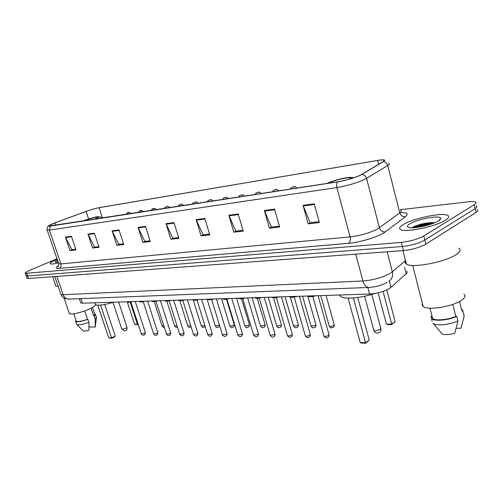 <?xml version="1.0" encoding="UTF-8"?>
<svg xmlns="http://www.w3.org/2000/svg" width="503" height="503" viewBox="0 0 503 503"><rect width="100%" height="100%" fill="white"/><g stroke="black" fill="none" stroke-linecap="round" stroke-linejoin="round"><path stroke-width="0.75" d="M406.606 271.211C407.543 271.865 407.386 272.758 406.154 273.89L389.8 288.263C384.116 291.545 377.376 293.469 369.573 294.035L82.467 303.19L80.719 302.881L80.574 302.466M440.094 219.666L439.679 219.666L440.094 219.666M428.455 224.948L421.237 226.721M26.917 278.102L28.445 278.53L403.481 250.569C412.359 249.607 419.816 247.463 425.859 244.131L476.039 212.417C477.982 211.147 478.359 210.21 477.165 209.6M56.996 258.749L29.633 270.419C26.301 271.872 24.842 272.852 25.257 273.355L401.381 242.396C410.266 241.371 417.735 239.214 423.803 235.932L474.228 204.746L475.134 208.582C477.083 207.33 477.46 206.406 476.272 205.815C477.46 206.406 477.083 207.33 475.134 208.582L424.834 240.038L475.134 208.582L476.039 212.417M401.381 242.396L402.431 246.489C411.309 245.495 418.779 243.345 424.834 240.038C418.779 243.345 411.309 245.495 402.431 246.489L27.558 276.009L402.431 246.489L403.481 250.569M26.043 275.594L27.558 276.009L26.043 275.594M445.388 220.213C448.896 217.988 449.632 216.359 447.595 215.328C442.093 212.266 413.347 218.302 403.437 224.445C399.602 226.74 398.69 228.45 400.696 229.575C405.481 232.801 435.761 226.557 445.388 220.213C448.896 217.988 449.632 216.359 447.595 215.328C442.093 212.266 413.347 218.302 403.437 224.445C399.602 226.74 398.69 228.45 400.696 229.575C405.481 232.801 435.761 226.557 445.388 220.213M57.172 259.252L56.808 259.41C51.834 261.573 49.684 263.031 50.344 263.786C51.231 264.276 53.928 263.993 58.423 262.931C53.928 263.993 51.231 264.276 50.344 263.786C49.684 263.031 51.834 261.573 56.808 259.41L57.172 259.252M360.318 175.182C353.829 178.068 346.391 180.256 337.997 181.746L48.816 226.067C48.401 225.627 50.476 224.552 55.034 222.842L86.107 211.436C91.156 209.632 95.495 208.387 99.11 207.701L377.678 160.426C380.74 159.91 382.789 159.778 383.827 160.029C384.726 160.294 384.468 160.853 383.047 161.714L360.318 175.182M360.645 175.132L383.399 161.645C385.782 160.105 384.877 159.533 380.683 159.929L99.317 207.62C95.608 208.324 91.169 209.6 85.994 211.449L54.928 222.848L48.665 225.702C48.093 226.212 48.653 226.344 50.331 226.099L337.758 181.86C346.366 180.332 353.993 178.093 360.645 175.132M415.365 227.614L434.108 222.999M75.777 249.243L71.879 249.683L65.421 237.083L69.974 250.569L75.997 249.897L71.42 236.284L65.421 237.083M72.13 249.658L69.974 250.569M98.821 246.633L94.526 247.118L87.968 234.071L92.602 248.029L99.041 247.306L94.388 233.216L87.968 234.071M94.784 247.092L92.602 248.029M123.518 243.836L118.783 244.37L112.125 230.846L116.834 245.307L123.744 244.533L119.016 229.921L112.125 230.846M119.041 244.345L116.834 245.307M150.057 240.83L144.82 241.421L138.061 227.381L142.852 242.389L150.284 241.553L145.474 226.388L138.061 227.381M145.084 241.39L142.852 242.389M319.116 221.685L310.175 222.697L303.039 205.337L308.169 223.835L319.361 222.578L314.212 203.841L303.039 205.337M310.439 222.666L308.169 223.835M279.391 226.18L271.406 227.086L264.32 210.512L269.401 228.186L279.637 227.035L274.544 209.141L264.32 210.512M271.67 227.054L269.401 228.186M242.999 230.305L235.838 231.116L228.821 215.253L233.832 232.179L243.238 231.122L238.208 214.001L228.821 215.253M236.102 231.084L233.832 232.179M209.525 234.096L203.093 234.826L196.151 219.616L201.093 235.85L209.764 234.882L204.803 218.459L196.151 219.616M203.357 234.794L201.093 235.85M178.64 237.592L172.843 238.246L165.996 223.646L170.863 239.246L178.873 238.347L173.988 222.578L165.996 223.646M173.107 238.221L170.863 239.246M474.228 204.746C476.178 203.501 476.561 202.596 475.373 202.017C474.084 201.489 471.657 201.426 468.092 201.829L400.432 209.682M405.581 260.824C404.802 262.132 405.072 263.201 406.399 264.025C411.913 268.489 445.935 262.044 456.504 254.329C460.339 251.638 461.081 249.57 458.736 248.124M422.394 303.479L422.149 305.114L423.161 306.478C427.751 310.804 454.196 306.358 462.301 299.744C465.269 297.424 465.803 295.544 463.898 294.104M438.421 220.918C440.251 219.786 440.999 218.855 440.659 218.139C439.672 214.951 417.327 219.132 409.932 223.791C406.757 225.746 406.587 227.023 409.429 227.626C414.824 228.808 432.517 224.74 438.421 220.918M434.567 222.816L433.8 222.622C426.563 222.672 419.854 224.049 413.667 226.759L411.963 227.802M459.541 301.492L461.679 310.2M456.164 328.27L460.949 328.283L464.143 316.249L463.929 314.74M462.024 311.602L462.999 311.59L462.226 309.527L461.396 309.043M462.999 311.59L464.143 316.249M432.146 321.178L430.989 316.594L431.92 316.588L432.611 318.518C435.34 320.983 447.934 319.877 455.781 316.4L452.813 304.39M437.817 328.868L442.08 333.948C445.061 335.029 449.286 334.778 454.756 333.2L457.925 321.09L456.762 316.393L455.781 316.4M432.832 323.429L433.674 323.932C439.943 325.793 448.028 324.844 457.925 321.09M431.662 318.814C434.611 321.492 448.443 320.216 456.762 316.393M413.705 227.746C418.986 225.57 425.217 224.206 432.391 223.659M412.234 227.802C417.905 225.074 425.18 223.483 434.045 223.03M350.063 178.942L350.038 177.943C347.78 176.993 333.52 180.439 327.767 183.293L327.679 183.331M339.594 294.991L340.632 296.443C344.297 299.524 360.808 298.191 374.88 293.463M365.562 343.209L365.555 342.738L369.265 340.091L365.562 343.209L361.776 343.134L360.249 342.637L365.555 342.738L353.395 297.952M369.265 340.091L357.74 297.474M360.249 342.637L348.101 298.109M391.655 324.611L391.692 324.121L395.151 321.656L391.655 324.611L387.901 324.611L386.43 324.127L391.692 324.121L383.053 291.375M395.151 321.656L386.807 289.891M386.43 324.127L378.124 292.796M55.701 285.534L55.896 286.113L58.254 286.503M69.156 312.985L69.345 313.532C70.571 315.199 82.989 312.275 90.427 308.54C93.495 307.019 95.249 305.767 95.696 304.78M57.461 260.101C55.236 261.252 54.582 261.956 55.5 262.201L58.122 262.044M57.864 261.277L56.682 262.088L58.034 261.774M91.093 308.207L93.778 316.161L94.759 314.425L92.42 307.49M89.427 326.988L95.243 327.013L96.431 317.953M93.778 316.161L94.193 316.154L95.212 319.179L96.501 317.374M95.212 319.179L95.243 327.013M94.193 316.154L95.369 314.205L94.577 313.885M76.173 320.769L76.311 321.178C77.915 321.958 81.637 321.329 87.478 319.298L84.649 310.955M83.001 330.741L83.215 330.955C84.158 331.326 86.082 331.068 88.987 330.194L88.918 322.335L87.887 319.292L87.478 319.298M76.575 323.976L76.928 324.561C79.021 325.19 83.02 324.448 88.918 322.335M75.984 320.222L75.695 321.404C77.475 322.247 81.536 321.543 87.887 319.292M56.682 262.088L57.933 261.491M94.067 219.308L94.149 219.277C96.916 218.139 98.079 217.428 97.657 217.145C95.042 217.101 90.257 218.371 83.316 220.943L83.228 220.98M95.048 303.667L95.337 304.548C97.739 305.881 103.882 305.095 113.766 302.19M111.899 338.274L111.572 337.922L115.218 335.991L114.502 336.897L111.899 338.274L108.711 337.865L111.572 337.922L100.594 305.095M115.218 335.991L104.718 304.491M108.711 337.865L97.758 305.189M138.199 324.372L135.672 324.617L134.559 324.253L137.451 324.253L130.233 302.158M137.74 324.617L137.451 324.253L138.055 323.932M134.559 324.253L127.19 301.762M389.328 280.913L391.013 287.345M367.819 287.49L369.573 294.035M404.513 267.521L406.154 273.89M80.92 298.612L82.467 303.19M60.788 293.89L60.957 294.387L63.158 294.714L362.933 280.982C373.616 280.077 382.865 277.423 390.693 273.035L392.353 271.821L387.134 251.789M355.734 254.128L362.933 280.982C364.172 285.044 366.146 287.194 368.856 287.446L369.227 287.433M425.859 244.131L423.803 235.932M28.445 278.53L26.678 273.481M388.92 281.177C392.076 279.071 393.22 275.952 392.353 271.821L405.506 260.548M387.203 282.315C382.079 285.258 375.967 286.968 368.856 287.446L68.641 299.09C66.075 298.945 64.246 297.487 63.158 294.714L56.883 276.411M54.84 276.562L60.957 294.387C62.881 296.789 61.8 298.38 68.641 299.09L69.018 299.078M401.306 212.549C407.292 212.593 408.643 213.982 405.368 216.711L385.248 231.896C379.639 236.397 360.249 242.421 348.472 243.301L59.266 268.369C60.876 267.439 61.423 265.949 60.913 263.893L350.101 236.9C360.626 235.574 369.85 232.908 377.753 228.884L399.778 212.832C401.457 211.568 401.708 210.65 400.533 210.072M59.266 268.369C55.6 268.596 55.368 267.703 58.568 265.703M58.562 263.321L58.7 263.729L60.913 263.893L49.395 230.091L47.131 229.84M388.643 163.349C389.775 163.695 389.46 164.412 387.719 165.5L364.826 179.37C356.715 183.029 347.397 185.764 336.865 187.581C336.325 185.205 336.62 183.293 337.758 181.86M362.085 174.365C364.335 174.755 365.832 176.107 366.574 178.42L379.444 227.802C380.469 230.651 382.406 232.015 385.248 231.896M405.368 216.711C402.607 216.856 400.746 215.561 399.778 212.832L387.719 165.5C387.021 163.286 385.581 162.004 383.399 161.645M50.331 226.099L49.395 230.091L336.865 187.581L350.101 236.9C350.698 239.881 350.157 242.012 348.472 243.301M99.11 207.701L102.48 218.013M86.107 211.436L88.603 218.994M55.034 222.842L55.833 225.199M377.678 160.426L378.677 164.324M166.197 224.175L174.151 223.118M196.359 220.169L204.972 219.025M229.028 215.825L238.378 214.586M264.534 211.109L274.713 209.757M303.252 205.966L314.388 204.482M138.268 227.884L145.637 226.91M112.326 231.336L119.173 230.424M88.163 234.543L94.551 233.694M65.616 237.542L71.577 236.75M440.244 219.503L439.779 219.509M431.976 223.804L417.603 227.337M350.83 178.71C354.502 175.591 334.954 179.502 327.214 183.375L327.126 183.419M371.774 294.425L380.802 328.289L380.343 329.421L375.257 330.861L373.836 330.534L373.704 330.043M94.369 219.264L94.457 219.226C104.542 215.209 92.477 217.12 83.02 220.987L82.932 221.024M118.651 302.033L126.957 327.22L126.046 328.163L122.361 329.226L121.783 328.956M323.882 335.885L323.97 336.199C325.152 336.608 326.673 336.337 328.534 335.382L328.962 334.52L318.085 295.676M308.477 295.984L308.515 296.016C309.521 296.575 311.577 296.5 314.689 295.783M316.047 295.739C312.451 296.739 310.093 296.902 308.98 296.229M305.252 335.677L305.34 335.973C306.459 336.362 307.937 336.092 309.766 335.161L310.225 334.306L299.392 296.273M289.967 296.575L290.024 296.619C290.96 297.154 292.928 297.078 295.921 296.38M297.26 296.342C293.783 297.311 291.52 297.474 290.483 296.833M287.376 335.482L287.452 335.752C288.521 336.123 289.948 335.853 291.753 334.948L292.23 334.105L281.454 296.845M272.198 297.141L272.268 297.204C273.154 297.713 275.034 297.631 277.92 296.959M279.24 296.915C275.87 297.858 273.695 298.021 272.72 297.405M270.193 335.294L274.443 334.747L274.952 333.917L264.232 297.392M255.134 297.682L255.216 297.757C256.052 298.248 257.857 298.16 260.629 297.506M261.931 297.468C258.668 298.38 256.574 298.543 255.662 297.958M253.669 335.105L257.8 334.552L258.328 333.728L247.671 297.921M238.736 298.204L238.824 298.298C239.61 298.757 241.339 298.669 244.018 298.04M245.301 297.996C242.132 298.889 240.12 299.052 239.265 298.486M237.768 334.929L241.786 334.363L242.339 333.552L231.745 298.43M222.961 298.707L223.055 298.807C223.797 299.247 225.457 299.159 228.048 298.549M229.311 298.505C226.231 299.373 224.294 299.536 223.489 298.996M222.458 334.753L226.363 334.187L226.941 333.382L216.416 298.92M207.777 299.191L207.877 299.304C208.569 299.725 210.172 299.637 212.668 299.04M213.913 298.996C210.927 299.845 209.053 300.008 208.305 299.486M207.701 334.589L211.505 334.011L212.103 333.212L201.646 299.386M193.146 299.662L193.246 299.782C193.906 300.178 195.447 300.09 197.861 299.511M199.094 299.467C196.183 300.297 194.372 300.454 193.668 299.958M193.473 334.426L197.182 333.841L197.792 333.055L187.412 299.845M179.043 300.109L179.15 300.241C179.766 300.618 181.25 300.53 183.589 299.964M184.802 299.926C181.967 300.731 180.219 300.895 179.558 300.41M179.741 334.269L183.356 333.678L183.985 332.904L173.68 300.278M165.443 300.543L165.544 300.681C166.135 301.046 167.562 300.951 169.832 300.404M171.026 300.366C168.26 301.152 166.568 301.31 165.952 300.844M166.48 334.111L170.008 333.527L170.655 332.76L160.419 300.7M152.308 300.964L152.409 301.102C152.969 301.454 154.346 301.36 156.546 300.825M157.728 300.788C155.031 301.555 153.396 301.718 152.811 301.266M153.673 333.967L157.118 333.376L157.779 332.615L147.618 301.108M139.633 301.366L139.727 301.517C140.255 301.85 141.588 301.756 143.72 301.234M144.889 301.196C142.255 301.951 140.67 302.108 140.123 301.674M141.286 333.822L144.657 333.225L145.329 332.477L135.244 301.504M127.372 301.756L131.333 301.63M132.478 301.593C129.912 302.328 128.372 302.485 127.863 302.064M329.258 326.032L329.339 326.328C330.49 326.711 331.974 326.441 333.797 325.516L334.206 324.712L326.057 295.424M292.344 187.198L294.01 186.94L292.344 187.198M311.043 326.026L315.444 325.504L315.884 324.705L307.773 296.003M274.286 190.015L275.883 189.763L274.286 190.015M293.538 326.019L297.814 325.485L298.279 324.693L290.294 296.883M256.951 192.712L258.485 192.473L256.951 192.712M276.7 326.013L280.856 325.466L281.34 324.687L273.5 297.77M240.296 195.309L241.773 195.076L240.296 195.309M260.497 326.007L264.528 325.454L265.037 324.68L257.259 298.342M224.288 197.805L225.709 197.578L224.288 197.805M244.879 326.001L248.809 325.435L249.337 324.674L241.597 298.795M208.883 200.2L210.248 199.987L208.883 200.2M229.827 325.994L233.65 325.422L234.203 324.668L226.482 299.184M194.051 202.514L195.365 202.307L194.051 202.514M215.309 325.982L219.49 325.083M179.76 204.74L181.03 204.539L179.76 204.74M201.294 325.975L204.859 325.435M165.977 206.884L167.203 206.695L165.977 206.884M187.764 325.963L190.725 325.661M152.686 208.959L153.868 208.77L152.686 208.959M174.679 325.95L177.062 325.831M139.853 210.958L140.991 210.776L139.853 210.958M162.035 325.944L163.871 325.963M127.454 212.888L128.554 212.719L127.454 212.888M79.292 298.675L80.719 302.881M27.017 278.385L25.257 273.355M58.442 265.949L57.801 266.621C58.379 266.628 58.675 265.659 58.7 263.729L47.232 230.141C46.773 230.028 46.936 228.852 47.728 226.627L48.665 225.702M383.827 160.029L384.066 160.973M406.399 264.025L402.96 250.607M423.161 306.478L412.693 265.402M439.213 220.402L440.659 218.139M432.611 318.518L429.983 308.157M442.08 333.948L433.674 323.932M350.251 178.754L350.038 177.943M340.632 296.443L340.223 294.972M326.736 183.476C331.075 181.539 336.325 179.873 342.474 178.483C348.466 177.251 352.106 177.056 353.408 177.892M364.625 296.242L373.836 330.534C374.458 332.112 375.603 332.973 377.275 333.112C379.853 332.841 381.073 331.402 380.934 328.786M55.896 286.113L52.67 276.725M69.345 313.532L64.013 297.983M96.381 317.204L95.52 314.652M76.311 321.178L73.79 313.809M83.215 330.955L76.928 324.561M76.726 324.416L75.695 321.404M95.337 304.548L94.753 302.8M82.806 221.043C92.42 217.931 99.437 214.8 101.895 218.101M112.999 302.429L121.827 329.1L124.285 330.892C126.372 330.628 127.278 329.452 127.008 327.365M329.05 334.841C328.912 336.438 328.654 337.18 328.27 337.054M316.11 295.739C310.188 296.877 307.654 296.971 308.515 296.016L308.509 295.984M327.918 337.306C326.799 338.4 325.485 338.029 323.97 336.199L312.797 296.5M310.307 334.608C310.194 336.18 309.923 336.922 309.502 336.834M297.317 296.336C291.595 297.455 289.162 297.55 290.024 296.619L290.005 296.569M309.182 337.054C308.119 338.123 306.836 337.758 305.34 335.973L294.211 297.066M292.312 334.382C292.212 335.947 291.935 336.696 291.482 336.62M279.291 296.915C273.795 298.002 271.457 298.097 272.268 297.204L272.249 297.135M291.199 336.809C290.162 337.846 288.911 337.494 287.452 335.752L276.373 297.606M275.022 334.168C274.94 335.715 274.657 336.463 274.173 336.406M261.981 297.462C254.581 299.216 256.077 297.927 255.216 297.757L255.197 297.682M273.921 336.576C272.94 337.588 271.727 337.243 270.268 335.545L259.24 298.128M258.397 333.967C258.328 335.501 258.045 336.249 257.536 336.205M245.351 297.996C237.737 299.706 239.856 298.455 238.824 298.298L238.799 298.204M257.303 336.35C256.367 337.337 255.178 337.004 253.738 335.338L242.767 298.625M242.402 333.772C242.339 335.306 242.05 336.048 241.522 336.004M229.355 298.505C221.98 300.165 224.074 298.977 223.055 298.807L223.024 298.707M241.321 336.13C240.428 337.098 239.265 336.765 237.837 335.143L226.922 299.109M227.004 333.583C226.96 335.086 226.658 335.828 226.111 335.809M213.957 298.996C206.865 300.618 208.833 299.474 207.877 299.304L207.84 299.191M225.922 335.922C225.074 336.865 223.942 336.538 222.521 334.954L211.669 299.568M212.159 333.401C212.115 334.916 211.813 335.652 211.26 335.62M199.131 299.467C192.291 301.039 194.183 299.964 193.246 299.782L193.209 299.656M211.09 335.721C210.285 336.639 209.179 336.325 207.758 334.772L196.975 300.014M197.849 333.231C197.71 334.853 197.409 335.589 196.937 335.438M184.84 299.926C180.256 300.882 178.358 300.989 179.15 300.241L179.106 300.109M196.786 335.526C196.025 336.425 194.938 336.111 193.523 334.596L182.809 300.448M184.035 333.068C183.909 334.684 183.601 335.413 183.123 335.256M171.064 300.366C166.606 301.31 164.764 301.416 165.544 300.681L165.5 300.543M182.985 335.338C182.262 336.218 181.193 335.916 179.791 334.426L169.146 300.863M170.706 332.904C170.574 334.526 170.266 335.25 169.788 335.08M157.76 300.788C153.446 301.712 151.667 301.819 152.409 301.102L152.365 300.957M169.662 335.155C168.694 335.878 167.65 335.583 166.531 334.262L155.955 301.259M157.823 332.753C157.703 334.35 157.395 335.073 156.905 334.916M144.921 301.196C140.721 302.108 138.991 302.215 139.727 301.517L139.677 301.366M156.785 334.979C155.861 335.69 154.836 335.4 153.717 334.099L143.21 301.649M145.373 332.609C145.248 334.199 144.939 334.916 144.449 334.753M132.509 301.593C128.447 302.485 126.769 302.592 127.466 301.913L127.416 301.756M144.342 334.809C143.324 335.52 142.318 335.231 141.33 333.948L130.899 302.02M320.751 295.588L329.339 326.328C331.439 328.987 331.093 327.623 333.181 327.409M290.552 189.053C290.879 188.003 291.388 187.405 292.08 187.273C294.129 187.135 294.356 185.186 296.883 188.078M334.288 325.013C334.149 326.566 333.898 327.29 333.52 327.17M302.567 296.173L311.124 326.302C313.206 328.924 312.86 327.541 314.865 327.359M272.519 191.825C273.072 190.612 273.575 190.027 274.034 190.084C275.99 189.971 276.266 188.028 278.719 190.876M315.959 324.982C315.84 326.535 315.57 327.258 315.167 327.151M285.094 296.726L293.614 326.277C295.707 328.843 295.242 327.491 297.26 327.308M255.216 194.491C255.713 193.315 256.216 192.743 256.719 192.775C258.661 192.674 258.819 190.763 261.29 193.554M298.348 324.951C298.241 326.497 297.965 327.22 297.531 327.126M268.294 297.26L276.769 326.252C278.807 328.761 278.392 327.428 280.328 327.264M238.592 197.05C239.07 195.906 239.566 195.346 240.082 195.365C241.956 195.277 242.132 193.385 244.54 196.139M281.41 324.925C281.322 326.447 281.045 327.17 280.573 327.107M252.122 297.776L260.56 326.227C262.648 328.685 262.063 327.384 264.031 327.22M222.609 199.515C223.131 198.364 223.621 197.811 224.08 197.855C225.885 197.792 226.048 195.9 228.444 198.616M265.1 324.9C265.024 326.422 264.741 327.145 264.251 327.076M236.555 298.273L244.942 326.202C246.929 328.604 246.533 327.327 248.337 327.176M207.23 201.885C207.733 200.76 208.217 200.219 208.688 200.251C210.461 200.194 210.6 198.339 212.958 200.999M249.4 324.875C249.337 326.365 249.048 327.088 248.532 327.051M221.546 298.757L229.884 326.177C231.933 328.553 231.323 327.277 233.21 327.132M192.416 204.161C192.869 203.08 193.353 202.546 193.869 202.558C195.573 202.527 195.623 200.672 198.044 203.294M234.26 324.856C234.197 326.353 233.908 327.076 233.386 327.025M207.073 299.216L215.366 326.158C217.327 328.648 217.453 327.044 218.616 327.088M178.15 206.362C178.634 205.281 179.112 204.752 179.59 204.784C181.256 204.752 181.294 202.935 183.677 205.507M219.679 325.692L218.78 326.994M193.108 299.662L201.345 326.133C203.313 328.409 202.784 327.176 204.532 327.051M164.393 208.481C164.814 207.437 165.292 206.922 165.82 206.928C167.455 206.903 167.556 205.105 169.825 207.645M205.193 326.51L204.677 326.963M179.797 300.643L187.808 326.114C189.769 328.522 189.782 326.95 190.933 327.013M151.114 210.524C151.535 209.5 152.007 208.99 152.535 208.996C153.465 207.978 154.773 208.211 156.464 209.701M166.795 301.14L174.723 326.095C176.063 327.478 176.981 327.818 177.471 327.113M138.3 212.499L139.708 210.996C140.62 209.996 141.903 210.223 143.562 211.688M154.201 301.53L162.079 326.07C163.154 327.334 163.89 327.717 164.274 327.22M125.92 214.404L127.316 212.926C128.202 211.939 129.46 212.165 131.101 213.605"/></g></svg>
